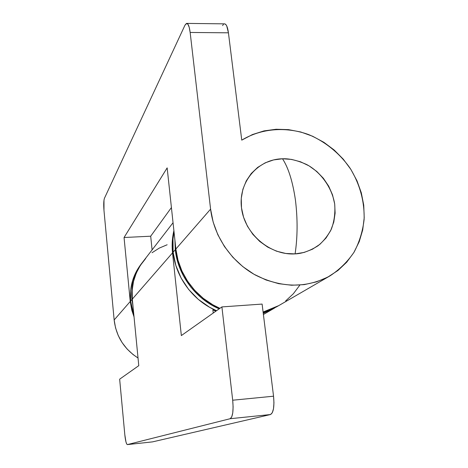 <?xml version="1.0" encoding="UTF-8"?>
<svg xmlns="http://www.w3.org/2000/svg" width="468" height="468" viewBox="0 0 468 468"><rect width="100%" height="100%" fill="white"/><g stroke="black" fill="none" stroke-linecap="round" stroke-linejoin="round"><path stroke-width="0.7" d="M295.097 253.89C302.106 253.638 309.693 250.977 317.866 245.893C323.131 241.704 327.623 236.129 331.344 229.162C334.251 221.405 335.369 212.987 334.684 203.925C331.56 185.673 319.053 171.048 306.68 164.543C297.402 160.36 289.341 158.441 282.502 158.775C288.376 167.702 292.681 181.438 295.425 199.982C297.736 218.989 297.625 236.96 295.097 253.89L304.112 252.445L312.478 249.21L319.878 244.331L326.032 238.007L330.724 230.496L333.783 222.095L335.117 213.127L334.684 203.925L332.514 194.828L328.7 186.176L323.376 178.279L316.748 171.428L309.055 165.871L300.573 161.817L291.611 159.418L282.502 158.775L273.581 159.921L265.186 162.841L257.64 167.421L251.246 173.517L246.256 180.905L242.88 189.306L241.266 198.397L241.494 207.827L243.571 217.216L247.42 226.19L252.884 234.38L259.758 241.459L267.754 247.139L276.547 251.193L285.79 253.469L295.097 253.89C297.636 236.96 297.742 218.995 295.425 199.982C292.687 181.42 288.382 167.684 282.502 158.775C257.798 159.208 238.194 181.953 241.494 207.827C244.425 233.719 269.954 255.569 295.097 253.89M173.049 222.727L142.793 261.94C134.667 272.745 131.175 285.129 132.309 299.093L138.774 365.666L119.65 379.179L124.816 434.754L119.65 379.179L138.774 365.666L132.309 299.093L132.181 290.154L133.515 281.391L136.27 273.06L140.359 265.374L145.659 258.547M152.012 252.743L159.243 248.11L167.152 244.764M172.528 252.866L181.344 335.579L221.902 306.914L262.109 304.077L221.902 306.914L232.695 400.216L273.546 396.203L262.109 304.077L273.546 396.203L232.695 400.216L233.111 406.944L232.76 412.84L231.713 416.976L230.133 418.72L127.378 444.594L126.682 443.962L125.956 441.868L124.816 434.754C125.465 440.821 126.307 444.103 127.343 444.6L230.133 418.72L270.457 414.549L152.521 441.88L127.378 444.594L152.521 441.88L270.457 414.549L272.271 412.794L273.505 408.693L273.955 402.854L273.546 396.203C274.5 406.68 273.47 412.794 270.457 414.549L230.133 418.72C232.76 416.994 233.614 410.822 232.695 400.216L221.902 306.914L181.344 335.579L172.528 252.866C171.738 245.279 172.195 237.873 173.897 230.648L172.265 241.816L172.528 252.866L132.309 299.093L172.528 252.866M213.238 313.039L212.876 309.845L215.836 311.202L212.876 309.845L213.238 313.039M263.256 313.32L274.201 308.254L263.256 313.32M210.588 209.126L175.869 249.029C178.355 274.295 196.191 298.356 219.907 308.324L212.817 304.797L203.223 298.309L194.723 290.359L187.557 281.18L181.929 271.031L177.998 260.214L175.869 249.029L167.158 167.877L124.055 237.51L130.239 301.48L114.151 319.966C116.111 336.299 124.073 348.982 138.031 357.997L133.029 354.528L127.085 348.999L122.101 342.594L118.223 335.486L115.549 327.869L114.151 319.966L103.978 210.419L103.984 200.117L104.422 198.321L184.989 25.161L104.422 198.321C103.68 200.596 103.533 204.633 103.978 210.419L114.151 319.966L130.239 301.48L131.812 310.249L134.041 316.9L130.239 301.48L124.055 237.51L150.696 236.205L171.417 207.558L150.696 236.205L124.055 237.51L167.158 167.877L175.869 249.029L210.588 209.126L213.168 222.113L217.831 234.714L224.459 246.554L232.859 257.295L242.793 266.614L253.972 274.254L266.07 279.999L278.723 283.684L291.582 285.234L304.27 284.62L316.444 281.882L327.764 277.12L337.937 270.498L346.712 262.209L353.866 252.504L359.237 241.646L362.706 229.94L364.215 217.69L363.741 205.212L361.314 192.822L357.002 180.823L350.936 169.51L343.26 159.155L334.17 150.017L323.885 142.319L312.653 136.258L300.754 131.988L288.475 129.63L276.12 129.256L264.005 130.905L252.445 134.556L241.751 140.137C261.343 128.279 286.03 126.395 308.593 134.568C325.231 141.576 339.686 153.334 350.193 168.351C359.898 184.31 364.543 201.304 364.127 219.346C362.799 230.999 359.459 241.915 354.118 252.088C347.689 261.583 339.663 269.504 330.039 275.857C306.4 288.458 281.461 288.159 255.224 274.962C231.093 261.594 213.701 235.86 210.588 209.126L190.154 32.456L210.588 209.126M278.864 305.551L266.848 310.922L263.092 312.01L278.729 305.627L329.899 275.939M186.755 23.4L224.605 23.856C226.36 24.125 227.635 27.109 228.431 32.819L190.154 32.456C189.411 26.688 188.271 23.669 186.732 23.4L184.989 25.161L186.428 23.447L187.92 24.213L189.23 27.366L190.154 32.456L228.431 32.819L241.751 140.137L228.431 32.819L226.728 25.945L225.95 24.664L224.587 23.856M223.4 24.453L222.592 25.594M152.094 249.883L150.696 236.205L152.094 249.883M299.742 285.252L293.395 293.705L285.661 300.936M173.101 252.211L175.284 249.707L174.927 240.23L175.284 249.707L178.045 263.057L183.368 275.792L191.049 287.393L200.76 297.367L212.121 305.317L219.188 308.833C195.536 298.894 177.758 274.903 175.284 249.707L173.101 252.211L175.833 265.42L181.098 278.027L188.686 289.499L198.303 299.374L209.535 307.23L216.532 310.705C193.126 300.883 175.541 277.15 173.101 252.211C172.382 245.308 172.692 238.545 174.032 231.917L172.996 238.932L173.101 252.211M278.284 305.879L263.127 312.273L275.868 307.236L278.308 305.867M277.711 306.218L263.232 313.127L274.798 307.909M141.096 264.139L136.802 270.639L132.719 280.186L130.619 290.464L130.595 301.07L131.947 299.514C130.812 285.579 134.298 273.218 142.407 262.443L138.195 268.843L134.088 278.46L131.97 288.82L131.947 299.514L132.994 306.101L131.947 299.514L130.595 301.07L132.666 311.583L133.871 315.151L130.595 301.07C129.472 287.247 132.935 274.985 140.979 264.285L142.407 262.443M263.402 314.519L273.78 308.5M152.48 441.886L127.343 444.6"/></g></svg>
